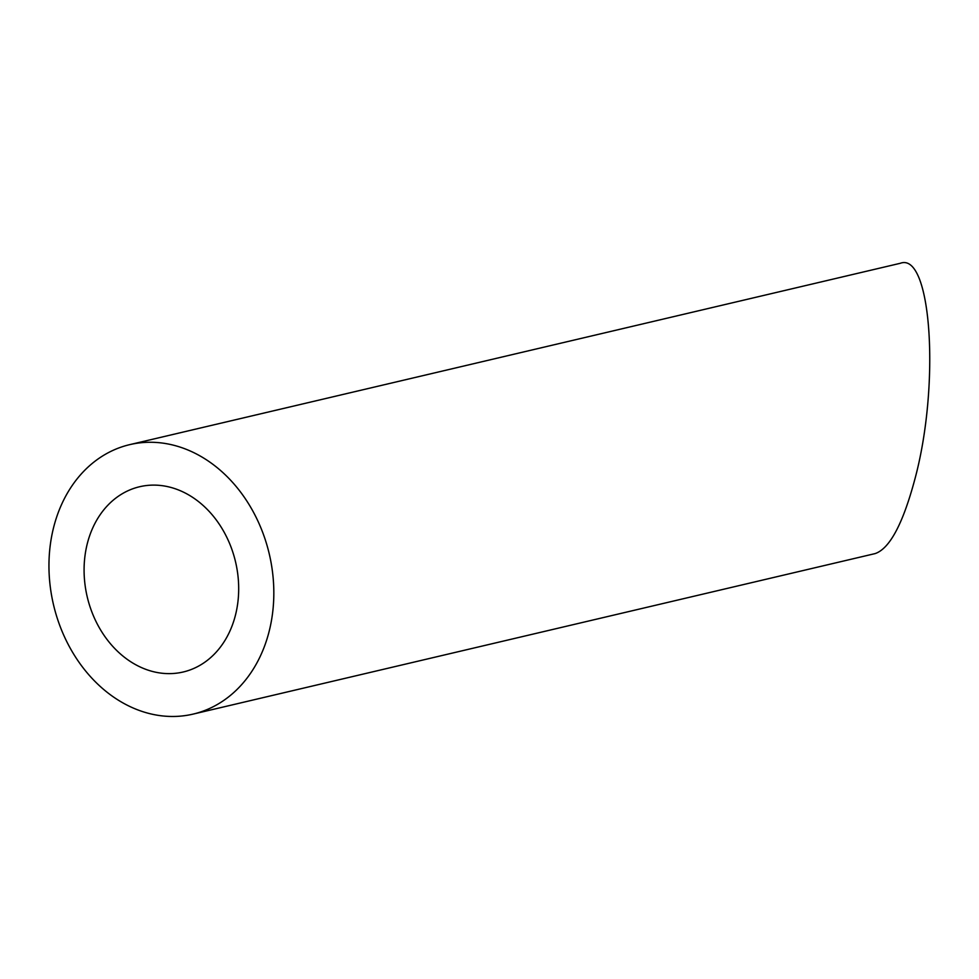 <?xml version="1.0" encoding="UTF-8"?>
<svg xmlns="http://www.w3.org/2000/svg" width="979" height="979" viewBox="0 0 979 979"><rect width="100%" height="100%" fill="white"/><g stroke="black" fill="none" stroke-linecap="round" stroke-linejoin="round"><path stroke-width="1.47" d="M138.896 666.369A95.159 76.191 -103.2 0 0 183.195 671.998A95.159 76.191 -103.2 0 0 235.56 561.922A95.159 76.191 -103.2 0 0 139.593 486.747A95.159 76.191 -103.2 0 0 84.084 569.558A95.159 76.191 -103.2 0 0 138.896 666.369M128.665 705.92A138.406 110.823 -103.2 0 0 193.096 714.107A138.406 110.823 -103.2 0 0 269.274 553.979A138.406 110.823 -103.2 0 0 129.681 444.65A138.406 110.823 -103.2 0 0 48.95 565.091A138.406 110.823 -103.2 0 0 128.665 705.92M129.681 444.65L900.337 263.278C931.616 251.493 940.44 385.726 914.606 480.175C902.736 524.206 889.581 548.668 875.14 553.588L193.096 714.107"/></g></svg>
